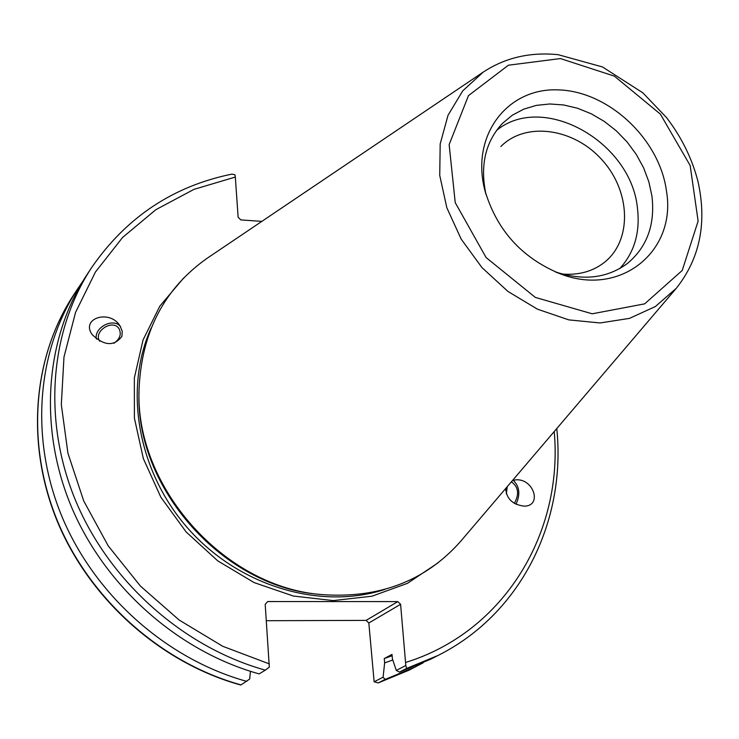 <?xml version="1.0" encoding="UTF-8"?>
<svg xmlns="http://www.w3.org/2000/svg" width="739" height="739" viewBox="0 0 739 739"><rect width="100%" height="100%" fill="white"/><g stroke="black" fill="none" stroke-linecap="round" stroke-linejoin="round"><path stroke-width="1.11" d="M423.179 662.818L408.963 670.208L378.248 682.91L374.137 681.801L368.826 622.995L400.603 604.308L397.813 601.601L366.128 620.39L368.826 622.995M366.128 620.39L266.345 620.705M500.848 146.516C525.826 121.178 574.12 128.198 602.23 160.123C630.801 191.641 632.344 240.415 604.363 262.4C593.251 271.056 579.939 274.982 564.411 274.178L561.889 273.966M514.316 503.351C519.341 494.474 518.566 487.435 512.007 482.244L510.917 482.355M507.268 486.631L506.307 493.791M516.007 504.275C520.524 494.317 519.563 486.308 513.143 480.23M512.598 480.387L516.081 479.814C533.9 478.604 542.408 506.317 524.108 506.141C512.635 504.663 506.483 498.788 505.67 488.516M392.806 660.019L384.64 662.911L383.088 677.201L374.137 681.801M415.891 666.698L385.121 679.418L383.088 677.201M392.123 655.733L384.262 658.551L384.64 662.911M400.603 604.308L405.813 665.516L396.289 670.412L392.391 658.8L392.003 654.403L384.262 658.551M265.301 670.153L259.13 673.894C178.09 651.336 105.15 586.775 71.461 506.917C37.985 426.93 45.458 337.778 87.036 274.566L91.581 267.666C49.744 331.266 42.262 421.073 76.062 501.716C110.065 582.221 183.632 647.364 265.301 670.153L269.31 667.105L265.199 604.326L267.684 601.555L397.813 601.601M99.682 341.196C92.975 331.377 113.021 318.537 119.062 328.781C121.639 334.176 119.93 338.998 113.935 343.256M120.577 326.786C113.806 317.179 93.77 327.331 96.375 339.053M121.917 336.374C114.102 346.526 104.217 345.972 92.264 334.721C80.246 318.204 109.843 309.022 120.06 325.936L122.231 331.229L121.917 336.374M261.846 221.377L240.84 219.908L238.134 217.266L235.325 177.046L234.91 174.746L231.852 174.136C173.028 186.154 126.277 217.331 91.581 267.666M320.356 594.424C223.64 587.597 134.951 488.313 139.024 391.439M240.738 685.016L241.006 684.896C161.804 663.022 90.694 600.142 57.947 522.205C25.403 444.139 32.867 356.946 73.669 294.889C32.701 357.214 25.283 444.555 57.799 522.547C90.527 600.419 161.508 663.169 240.738 685.016M250.429 671.308L249.68 679.039L241.006 684.896M405.813 665.516L406.662 668.425L438.024 655.465C521.485 613.693 566.342 520.709 556.772 428.546M438.024 655.465L430.661 659.206L399.494 672.084L406.662 668.425M396.289 670.412L399.494 672.084M666.449 190.93C676.961 251.149 620.409 297.799 559.719 273.615C521.328 257.56 496.322 229.57 484.682 189.627C470.854 135.108 507.434 87.784 557.954 89.872C608.308 90.999 659.521 138.877 666.449 190.93M461.007 540.93L460.406 541.622C425.535 580.882 379.569 598.562 322.5 594.646C224.684 587.754 134.914 487.26 139.043 389.287C141.565 332.144 164.289 288.45 207.225 258.207L207.973 257.699M378.386 682.854L385.121 679.418M246.789 681.386C166.996 659.29 95.303 595.883 62.261 517.328C29.412 438.643 36.885 350.831 77.937 288.404L82.602 281.596M496.488 130.48C542.943 92.052 631.143 141.666 637.434 208.084C640.325 232.249 634.45 252.396 619.809 268.525M485.957 194.311C479.879 165.499 485.357 141.879 502.418 123.441L512.284 115.238L523.683 109.169L536.274 105.391L549.714 103.977L563.608 104.956L577.602 108.263L591.302 113.815L604.345 121.436L616.4 130.923L627.143 142.017L636.288 154.433L643.604 167.827L648.87 181.859L651.955 196.158C655.234 224.591 647.068 247.011 627.466 263.426C607.236 278.298 583.145 281.097 555.201 271.823M183.706 277.919L159.836 306.14L143.043 339.977L134.35 377.906L134.396 418.108L143.338 458.568L160.843 497.181L186.08 531.886L217.746 560.864L254.142 582.6L293.337 596.031L333.28 600.585L371.948 596.207L407.457 583.33L438.181 562.767M384.816 589.436C320.772 610.303 239.852 586.563 188.861 529.41C137.787 472.323 123.293 389.241 151.218 327.95M554.222 431.539C563.414 532.163 504.829 631.623 405.85 662.393M269.365 663.908L222.744 646.292L179.18 620.049L140.475 586.129L108.227 545.881L83.738 500.968L67.933 453.238L61.319 404.63L63.979 357.057L75.572 312.329L95.433 272.026L122.591 237.459L155.855 209.682L193.895 189.396L235.325 177.046M483.241 72.099L462.725 90.869L448.046 115.238L440.185 143.929L439.733 175.374L446.836 207.742L461.173 239.113L481.948 267.583L507.905 291.415L537.465 309.188L568.836 319.885L600.123 322.961L629.517 318.37L655.382 306.528L676.342 288.247C700.082 258.197 707.251 222.402 697.828 180.852C691.852 158.118 681.423 137.038 666.541 117.603L642.847 92.828L602.47 66.944L558.157 54.686C530.186 51.859 505.208 57.67 483.241 72.099L207.225 258.207M560.411 58.566L614.368 76.126L660.37 114.12L690.161 165.527L698.124 221.09L682.217 270.474L644.667 303.849L592.216 313.798L535.322 297.411L486.096 257.551L455.233 202.643L449.146 144.604L468.471 95.617L508.404 65.208L560.411 58.566M408.963 670.208L378.248 682.91M676.342 288.247L460.406 541.622M77.937 288.404L73.669 294.889M556.014 272.164L559.719 273.615M485.708 193.461L484.682 189.627"/></g></svg>
